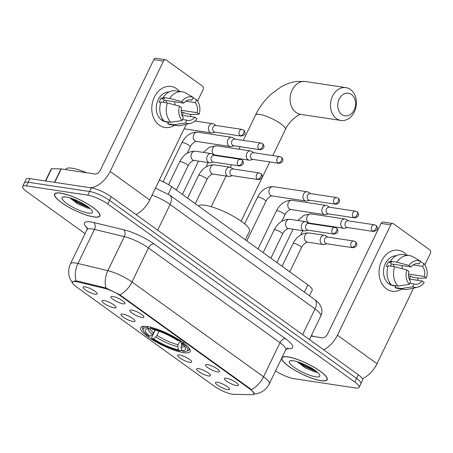 <?xml version="1.0" encoding="UTF-8"?>
<svg xmlns="http://www.w3.org/2000/svg" width="453" height="453" viewBox="0 0 453 453"><rect width="100%" height="100%" fill="white"/><g stroke="black" fill="none" stroke-linecap="round" stroke-linejoin="round"><path stroke-width="0.68" d="M183.51 352.627A27.491 6.416 -154.2 0 0 190.181 351.562A27.491 6.416 -154.2 0 0 175.928 337.91A27.491 6.416 -154.2 0 0 147.338 326.562A27.491 6.416 -154.2 0 0 140.673 327.627A27.491 6.416 -154.2 0 0 154.926 341.279A27.491 6.416 -154.2 0 0 183.51 352.627M207.361 364.569A7.78 1.818 25.8 0 1 214.982 367.513A7.78 1.818 25.8 0 1 219.529 371.369A7.78 1.818 25.8 0 1 217.599 371.947A7.78 1.818 25.8 0 1 209.054 368.465A7.78 1.818 25.8 0 1 205.662 364.671A7.78 1.818 25.8 0 1 207.361 364.569M131.744 310.073A7.78 1.818 25.8 0 1 139.365 313.017A7.78 1.818 25.8 0 1 143.907 316.879A7.78 1.818 25.8 0 1 141.976 317.451A7.78 1.818 25.8 0 1 133.431 313.969A7.78 1.818 25.8 0 1 130.039 310.175A7.78 1.818 25.8 0 1 131.744 310.073M112.837 296.449A7.78 1.818 25.8 0 1 120.458 299.393A7.78 1.818 25.8 0 1 125 303.255A7.78 1.818 25.8 0 1 123.074 303.827A7.78 1.818 25.8 0 1 114.53 300.345A7.78 1.818 25.8 0 1 111.138 296.551A7.78 1.818 25.8 0 1 112.837 296.449M226.268 378.193A7.78 1.818 25.8 0 1 233.89 381.137A7.78 1.818 25.8 0 1 238.431 384.993A7.78 1.818 25.8 0 1 236.506 385.571A7.78 1.818 25.8 0 1 227.961 382.083A7.78 1.818 25.8 0 1 224.569 378.295A7.78 1.818 25.8 0 1 226.268 378.193M198.459 368.606A7.78 1.818 25.8 0 1 206.081 371.551A7.78 1.818 25.8 0 1 210.622 375.412A7.78 1.818 25.8 0 1 208.697 375.984A7.78 1.818 25.8 0 1 200.152 372.502A7.78 1.818 25.8 0 1 196.761 368.708A7.78 1.818 25.8 0 1 198.459 368.606M179.558 354.982A7.78 1.818 25.8 0 1 187.18 357.927A7.78 1.818 25.8 0 1 191.721 361.788A7.78 1.818 25.8 0 1 189.79 362.36A7.78 1.818 25.8 0 1 181.245 358.878A7.78 1.818 25.8 0 1 177.853 355.084A7.78 1.818 25.8 0 1 179.558 354.982M122.837 314.116A7.78 1.818 25.8 0 1 130.458 317.06A7.78 1.818 25.8 0 1 135.005 320.917A7.78 1.818 25.8 0 1 133.074 321.494A7.78 1.818 25.8 0 1 124.53 318.006A7.78 1.818 25.8 0 1 121.138 314.218A7.78 1.818 25.8 0 1 122.837 314.116M103.935 300.492A7.78 1.818 25.8 0 1 111.557 303.436A7.78 1.818 25.8 0 1 116.098 307.293A7.78 1.818 25.8 0 1 114.173 307.87A7.78 1.818 25.8 0 1 105.628 304.388A7.78 1.818 25.8 0 1 102.236 300.594A7.78 1.818 25.8 0 1 103.935 300.492M85.028 286.868A7.78 1.818 25.8 0 1 92.65 289.812A7.78 1.818 25.8 0 1 97.191 293.674A7.78 1.818 25.8 0 1 95.266 294.246A7.78 1.818 25.8 0 1 86.721 290.764A7.78 1.818 25.8 0 1 83.329 286.97A7.78 1.818 25.8 0 1 85.028 286.868M217.366 382.23A7.78 1.818 25.8 0 1 224.988 385.175A7.78 1.818 25.8 0 1 229.529 389.036A7.78 1.818 25.8 0 1 227.604 389.608A7.78 1.818 25.8 0 1 219.059 386.126A7.78 1.818 25.8 0 1 215.668 382.332A7.78 1.818 25.8 0 1 217.366 382.23M233.64 394.325A14.003 3.267 25.8 0 1 232.264 394.201A14.003 3.267 25.8 0 1 214.326 386.245L76.461 286.896A14.003 3.267 25.8 0 1 72.576 282.117A14.003 3.267 25.8 0 1 77.627 281.902L104.456 288.351A14.003 3.267 25.8 0 1 120.741 295.979L250.181 389.257A14.003 3.267 25.8 0 1 254.065 394.036A14.003 3.267 25.8 0 1 252.044 394.71L233.64 394.325M159.309 180.152A15.561 3.635 25.8 0 1 171.817 186.812L307.893 284.869A15.561 3.635 25.8 0 1 312.208 290.18L309.484 295.815M321.081 380.735A25.158 5.872 -154.2 0 0 327.179 379.756A25.158 5.872 -154.2 0 0 314.139 367.264A25.158 5.872 -154.2 0 0 287.978 356.879A25.158 5.872 -154.2 0 0 281.879 357.859A25.158 5.872 -154.2 0 0 294.914 370.344A25.158 5.872 -154.2 0 0 321.081 380.735M93.805 216.959A25.158 5.872 -154.2 0 0 99.903 215.979A25.158 5.872 -154.2 0 0 86.868 203.488A25.158 5.872 -154.2 0 0 60.702 193.103A25.158 5.872 -154.2 0 0 54.603 194.082A25.158 5.872 -154.2 0 0 67.644 206.568A25.158 5.872 -154.2 0 0 93.805 216.959M76.081 280.911A18.154 12.038 -76.5 0 1 77.961 263.487A20.747 4.841 25.8 0 0 75.509 262.995A20.747 4.841 25.8 0 0 70.481 263.805C68.613 267.785 68.182 271.913 69.19 276.177L70.396 279.586L72.871 283.521L72.423 281.953L74.785 280.962L77.774 281.12L105.957 288.006L119.847 294.801L250.571 388.934L254.393 393.821M275.56 370.882A15.561 3.635 -154.2 0 0 293.963 378.68L355.362 387.949A15.561 3.635 -154.2 0 0 359.133 387.349L362.643 380.078A15.561 3.635 -154.2 0 0 358.329 374.773L111.262 196.732A15.561 3.635 -154.2 0 0 91.33 187.893L29.938 178.618L28.177 182.253A15.561 3.635 -154.2 0 0 24.405 182.859A15.561 3.635 -154.2 0 1 28.177 182.253L89.575 191.523L28.177 182.253L26.421 185.889A15.561 3.635 -154.2 0 0 22.65 186.489A15.561 3.635 -154.2 0 0 26.965 191.8L85.056 233.657M111.262 196.732L109.507 200.368A15.561 3.635 -154.2 0 0 89.575 191.523A15.561 3.635 -154.2 0 1 109.507 200.368L356.573 378.402L109.507 200.368L107.752 203.997A15.561 3.635 -154.2 0 0 87.82 195.158L26.421 185.889M360.888 383.714A15.561 3.635 -154.2 0 0 356.573 378.402A15.561 3.635 -154.2 0 1 360.888 383.714M359.133 387.349A15.561 3.635 -154.2 0 0 354.818 382.038L107.752 203.997M29.938 178.618A15.561 3.635 -154.2 0 0 26.161 179.224L22.65 186.489M288.148 357.004A24.898 5.81 -154.2 0 0 282.111 357.972A24.898 5.81 -154.2 0 0 295.016 370.333A24.898 5.81 -154.2 0 0 320.905 380.611A24.898 5.81 -154.2 0 0 326.941 379.642A24.898 5.81 -154.2 0 0 314.042 367.281A24.898 5.81 -154.2 0 0 288.148 357.004M315.65 376.822A16.908 3.947 -154.2 0 0 319.722 375.095A16.908 3.947 -154.2 0 0 309.263 366.8A16.908 3.947 -154.2 0 0 293.402 360.792A16.908 3.947 -154.2 0 0 290.163 360.809A16.908 3.947 -154.2 0 0 296.438 368.855A16.908 3.947 -154.2 0 0 315.65 376.822M297.055 361.63L305.096 367.717L314.79 371.862L317.23 372.219M313.952 336.545A25.934 6.053 -154.2 0 0 311.398 335.503M291.37 361.007L291.472 360.696M315.328 370.594L304.178 365.248L300.373 362.74M316.97 371.879L303.827 365.967L298.08 361.941M404.059 252.57A20.747 16.11 -81.4 0 1 406.839 255.169A20.747 16.11 -81.4 0 0 404.059 252.57A20.747 16.11 -81.4 0 0 381.63 260.9A20.747 16.11 -81.4 0 0 386.5 288.901A20.747 16.11 -81.4 0 1 380.22 264.501A20.747 16.11 -81.4 0 1 398.38 250.22A20.747 16.11 -81.4 0 1 404.059 252.57M410.577 276.16A20.747 16.11 -81.4 0 1 409.586 279.093A20.747 16.11 -81.4 0 0 410.577 276.16M401.726 289.02A20.747 16.11 -81.4 0 1 386.5 288.901A20.747 16.11 -81.4 0 0 392.179 291.251L392.179 291.251A20.747 16.11 -81.4 0 0 401.726 289.02M362.44 378.725A20.747 12.14 -54.2 0 0 377.004 363.736L413.578 288.085M323.685 349.807A20.747 12.14 -54.2 0 0 337.423 335.214L390.763 224.869L381.069 223.403L327.729 333.748A5.187 3.035 125.8 0 1 322.298 337.802L311.103 336.115M417.355 280.271L418.391 278.131M424.84 264.795L430.35 253.391A2.593 2.016 98.6 0 0 429.744 249.892L393.566 223.827A2.593 2.016 98.6 0 0 392.859 223.533A2.593 2.016 98.6 0 0 390.763 224.869M381.069 223.403A2.593 2.016 -81.4 0 1 383.164 222.066L392.859 223.533M393.334 264.241A12.967 10.068 -81.4 0 1 393.731 266.596M413.147 264.971L422.564 266.392A10.374 8.058 -81.4 0 1 424.314 276.449L408.51 274.059M409.263 279.048L422.117 280.99A10.374 8.058 -81.4 0 1 415.056 284.212A10.374 8.058 -81.4 0 1 414.059 283.98L409.772 283.329M401.652 265.498A10.374 8.058 -81.4 0 1 402.383 268.782M395.741 286.019L393.034 285.611A15.045 11.682 -81.4 0 1 388.912 283.906A15.045 11.682 -81.4 0 1 384.144 266.976A15.045 11.682 -81.4 0 1 396.29 255.758M390.673 284.065A15.045 11.682 -81.4 0 1 389.24 282.768L389.812 282.859M390.401 266.092A10.374 8.058 98.6 0 1 391.709 263.997L411.098 266.925L408.997 265.413L396.879 262.202L390.418 261.222L391.8 262.219L388.566 261.732A15.045 11.682 -81.4 0 0 386.369 266.273L387.978 266.517M395.871 285.747L394.993 287.559L401.46 288.533L412.711 286.772L414.059 283.98M422.117 280.99L424.218 282.502A13.488 10.476 -81.4 0 1 417.655 287.179L408.244 289.274A17.118 13.296 -81.4 0 1 404.353 289.416L397.893 288.442A17.118 13.296 -81.4 0 1 394.993 287.559M391.585 285.101A17.118 13.296 -81.4 0 1 388.221 265.764L394.682 266.743L406.8 269.954L408.9 271.466A10.374 8.058 -81.4 0 0 410.65 281.517L409.297 284.314L398.045 286.075L391.585 285.101M390.418 261.222A17.118 13.296 -81.4 0 1 403.006 254.592L409.467 255.566A17.118 13.296 -81.4 0 1 412.366 256.449L420.503 261.138L419.15 263.935L417.134 263.629M404.353 289.416A17.118 13.296 -81.4 0 1 401.46 288.533M398.045 286.075A17.118 13.296 -81.4 0 1 394.682 266.743M396.879 262.202A17.118 13.296 -81.4 0 1 409.467 255.566M417.655 287.179A13.488 10.476 -81.4 0 1 412.711 286.772M409.297 284.314A13.488 10.476 -81.4 0 1 406.8 269.954M408.997 265.413A13.488 10.476 -81.4 0 1 420.503 261.138M411.098 266.925A10.374 8.058 -81.4 0 1 418.153 263.697A10.374 8.058 -81.4 0 1 419.15 263.935M408.538 275.854L411.296 276.268L412.677 277.264L419.138 278.244L426.409 277.961L424.314 276.449M422.564 266.392L423.912 263.601L420.316 261.523M423.912 263.601A13.488 10.476 -81.4 0 1 426.409 277.961M391.709 263.997L388.566 261.732M60.878 193.227A24.898 5.81 -154.2 0 0 54.841 194.195A24.898 5.81 -154.2 0 0 67.74 206.557A24.898 5.81 -154.2 0 0 93.635 216.834A24.898 5.81 -154.2 0 0 99.671 215.866A24.898 5.81 -154.2 0 0 86.766 203.505A24.898 5.81 -154.2 0 0 60.878 193.227M86.682 172.769A25.934 6.053 -154.2 0 0 72.044 168.216A25.934 6.053 -154.2 0 0 65.759 169.218L65.583 169.581M88.38 213.046A16.908 3.947 -154.2 0 0 92.446 211.319A16.908 3.947 -154.2 0 0 81.987 203.023A16.908 3.947 -154.2 0 0 66.132 197.015A16.908 3.947 -154.2 0 0 62.888 197.032A16.908 3.947 -154.2 0 0 69.162 205.079A16.908 3.947 -154.2 0 0 88.38 213.046M69.785 197.853L77.825 203.941L87.52 208.086L89.96 208.442M64.1 197.231L64.196 196.919M88.058 206.817L76.908 201.472L73.103 198.963M89.694 208.103L76.557 202.191L70.804 198.165M351.505 94.541A11.41 8.862 98.6 0 0 339.167 99.122A11.41 8.862 98.6 0 0 341.845 114.518A11.41 8.862 98.6 0 0 354.184 109.937A11.41 8.862 98.6 0 0 351.505 94.541M336.42 118.573A16.597 12.888 -81.4 0 1 331.392 99.054A16.597 12.888 -81.4 0 1 345.922 87.627A16.597 12.888 -81.4 0 1 350.469 89.513A16.597 12.888 -81.4 0 1 355.492 109.026A16.597 12.888 -81.4 0 1 340.962 120.453A16.597 12.888 -81.4 0 1 336.42 118.573M182.004 343.787L181.053 347.157L181.619 350.339A22.305 5.21 -154.2 0 0 185.464 347.893A22.305 5.21 -154.2 0 0 180.934 342.91L182.429 343.136L183.516 342.326M245.356 239.807L249.507 231.223A28.528 6.659 -154.2 0 0 234.716 217.055A28.528 6.659 -154.2 0 0 205.05 205.277A28.528 6.659 -154.2 0 0 198.414 205.979M144.949 326.319A25.73 6.008 -154.2 0 0 142.701 327.491A25.73 6.008 -154.2 0 0 142.752 329.116L143.244 330.407A24.689 5.764 -154.2 0 0 148.425 336.052L149.92 336.279L152.395 334.444L153.646 332.91L155.062 329.982M181.619 350.339L183.199 351.477A24.689 5.764 -154.2 0 0 186.404 351.273L187.723 350.854A25.73 6.008 -154.2 0 0 189.031 349.886A25.73 6.008 -154.2 0 0 188.55 347.394M147.412 326.307L147.655 327.712A24.689 5.764 -154.2 0 0 143.244 330.407M150.639 326.794L150.889 328.199A24.689 5.764 -154.2 0 1 179.014 340.673L180.107 339.863M186.404 351.273A24.689 5.764 -154.2 0 0 182.429 343.136M147.655 327.712L149.235 328.85A22.305 5.21 -154.2 0 0 146.478 329.048A22.305 5.21 -154.2 0 0 149.92 336.279M179.014 340.673L177.519 340.446A22.305 5.21 -154.2 0 0 152.468 329.337L150.889 328.199M150.928 328.227L149.235 328.85M180.934 342.91L180.453 340.628M181.506 349.716L181.092 350.577L179.966 350.99A24.689 5.764 -154.2 0 1 151.834 338.516L151.625 337.508L155.237 330.033M151.834 338.516L153.335 338.742A22.305 5.21 -154.2 0 0 178.386 349.852L179.966 350.99M159.043 331.262L157.061 335.367L155.804 336.902L153.335 338.742M178.386 349.852L177.819 346.67L178.091 344.699L180.118 340.509M346.381 219.569A4.666 3.624 98.6 0 0 346.171 219.433A4.666 3.624 98.6 0 0 345.101 219.042A4.666 3.624 98.6 0 0 341.335 221.443A4.666 3.624 98.6 0 0 342.428 227.746A4.666 3.624 98.6 0 0 343.708 228.272A4.666 3.624 98.6 0 0 344.846 228.216L347.542 227.542M372.513 231.07A3.369 2.616 98.6 0 1 371.494 227.106A3.369 2.616 98.6 0 1 374.444 224.784L348.142 220.809A3.369 2.616 98.6 0 0 345.418 222.548A3.369 2.616 98.6 0 0 346.211 227.095A3.369 2.616 98.6 0 0 347.134 227.48L373.436 231.449C379.597 230.401 377.009 226.053 375.911 225.384A3.369 1.971 -54.2 0 1 376.041 228.437A3.369 1.971 125.8 0 1 372.513 231.07A3.369 2.616 98.6 0 0 373.436 231.449M327.474 205.945A4.666 3.624 98.6 0 0 327.27 205.809A4.666 3.624 98.6 0 0 326.2 205.419A4.666 3.624 98.6 0 0 322.428 207.819A4.666 3.624 98.6 0 0 323.527 214.122A4.666 3.624 98.6 0 0 324.801 214.648A4.666 3.624 98.6 0 0 325.939 214.592L328.635 213.918M353.606 217.446A3.369 2.616 98.6 0 1 352.587 213.482A3.369 2.616 98.6 0 1 355.537 211.16L329.235 207.191A3.369 2.616 98.6 0 0 326.511 208.924A3.369 2.616 98.6 0 0 327.304 213.476A3.369 2.616 98.6 0 0 328.227 213.856L354.529 217.831C360.69 216.777 358.102 212.429 357.004 211.761A3.369 1.971 -54.2 0 1 357.134 214.813A3.369 1.971 125.8 0 1 353.606 217.446A3.369 2.616 98.6 0 0 354.529 217.831M308.572 192.327A4.666 3.624 98.6 0 0 308.363 192.185A4.666 3.624 98.6 0 0 307.293 191.795A4.666 3.624 98.6 0 0 303.521 194.195A4.666 3.624 98.6 0 0 304.62 200.498A4.666 3.624 98.6 0 0 305.9 201.024A4.666 3.624 98.6 0 0 307.038 200.968L309.733 200.294M334.705 203.822A3.369 2.616 98.6 0 1 333.68 199.858A3.369 2.616 98.6 0 1 336.636 197.536L310.328 193.567A3.369 2.616 98.6 0 0 307.61 195.3A3.369 2.616 98.6 0 0 308.397 199.852A3.369 2.616 98.6 0 0 309.32 200.232L335.628 204.207C341.789 203.154 339.195 198.805 338.102 198.137A3.369 1.971 -54.2 0 1 338.232 201.189A3.369 1.971 125.8 0 1 334.705 203.822A3.369 2.616 98.6 0 0 335.628 204.207M251.857 151.455A4.666 3.624 98.6 0 0 251.647 151.313A4.666 3.624 98.6 0 0 250.577 150.923A4.666 3.624 98.6 0 0 246.806 153.329A4.666 3.624 98.6 0 0 247.904 159.626A4.666 3.624 98.6 0 0 249.184 160.158A4.666 3.624 98.6 0 0 250.322 160.102L253.017 159.422M277.989 162.95A3.369 2.616 98.6 0 1 276.964 158.986A3.369 2.616 98.6 0 1 279.92 156.664L253.612 152.695A3.369 2.616 98.6 0 0 250.894 154.428A3.369 2.616 98.6 0 0 251.681 158.98A3.369 2.616 98.6 0 0 252.604 159.36L278.912 163.335C285.073 162.282 282.479 157.938 281.387 157.265A3.369 1.971 -54.2 0 1 281.517 160.317A3.369 1.971 125.8 0 1 277.989 162.95A3.369 2.616 98.6 0 0 278.912 163.335M232.95 137.831A4.666 3.624 98.6 0 0 232.74 137.695A4.666 3.624 98.6 0 0 231.67 137.299A4.666 3.624 98.6 0 0 227.904 139.705A4.666 3.624 98.6 0 0 228.997 146.002A4.666 3.624 98.6 0 0 230.277 146.534A4.666 3.624 98.6 0 0 231.415 146.478L234.11 145.804M259.082 149.331A3.369 2.616 98.6 0 1 258.063 145.362A3.369 2.616 98.6 0 1 261.013 143.046L234.711 139.071A3.369 2.616 98.6 0 0 231.987 140.809A3.369 2.616 98.6 0 0 232.78 145.356A3.369 2.616 98.6 0 0 233.703 145.741L260.005 149.711C266.166 148.658 263.578 144.314 262.48 143.641A3.369 1.971 -54.2 0 1 262.61 146.693A3.369 1.971 125.8 0 1 259.082 149.331A3.369 2.616 98.6 0 0 260.005 149.711M214.043 124.207A4.666 3.624 98.6 0 0 213.839 124.071A4.666 3.624 98.6 0 0 212.763 123.68A4.666 3.624 98.6 0 0 208.997 126.081A4.666 3.624 98.6 0 0 210.09 132.384A4.666 3.624 98.6 0 0 211.37 132.91A4.666 3.624 98.6 0 0 212.508 132.854L215.203 132.18M240.175 135.707A3.369 2.616 98.6 0 1 239.156 131.744A3.369 2.616 98.6 0 1 242.106 129.422L215.804 125.447A3.369 2.616 98.6 0 0 213.08 127.185A3.369 2.616 98.6 0 0 213.873 131.732A3.369 2.616 98.6 0 0 214.796 132.117L241.098 136.087C247.259 135.034 244.671 130.691 243.572 130.017A3.369 1.971 -54.2 0 1 243.703 133.069A3.369 1.971 125.8 0 1 240.175 135.707A3.369 2.616 98.6 0 0 241.098 136.087M325.775 235.826A4.666 3.624 98.6 0 0 325.571 235.69A4.666 3.624 98.6 0 0 324.495 235.3A4.666 3.624 98.6 0 0 320.73 237.7A4.666 3.624 98.6 0 0 321.823 244.003A4.666 3.624 98.6 0 0 323.102 244.529A4.666 3.624 98.6 0 0 324.24 244.473L326.936 243.799M351.907 247.327A3.369 2.616 98.6 0 1 350.888 243.363A3.369 2.616 98.6 0 1 353.838 241.041L327.536 237.066A3.369 2.616 98.6 0 0 324.812 238.805A3.369 2.616 98.6 0 0 325.605 243.352A3.369 2.616 98.6 0 0 326.528 243.737L352.83 247.706C358.991 246.659 356.403 242.31 355.305 241.642A3.369 1.971 -54.2 0 1 355.435 244.694A3.369 1.971 125.8 0 1 351.907 247.327A3.369 2.616 98.6 0 0 352.83 247.706M286.811 269.677A4.666 1.087 25.8 0 1 289.291 271.466M306.874 222.202A4.666 3.624 98.6 0 0 306.664 222.066A4.666 3.624 98.6 0 0 305.594 221.676A4.666 3.624 98.6 0 0 301.823 224.076A4.666 3.624 98.6 0 0 302.921 230.379A4.666 3.624 98.6 0 0 304.201 230.905A4.666 3.624 98.6 0 0 305.339 230.849L308.034 230.175M333.006 233.703A3.369 2.616 98.6 0 1 331.981 229.739A3.369 2.616 98.6 0 1 334.937 227.417L308.629 223.448A3.369 2.616 98.6 0 0 305.911 225.181A3.369 2.616 98.6 0 0 306.698 229.733A3.369 2.616 98.6 0 0 307.621 230.113L333.929 234.088C340.09 233.035 337.496 228.686 336.403 228.018A3.369 1.971 -54.2 0 1 336.534 231.07A3.369 1.971 125.8 0 1 333.006 233.703A3.369 2.616 98.6 0 0 333.929 234.088M267.904 256.058A4.666 1.087 25.8 0 1 270.384 257.842M231.251 167.712A4.666 3.624 98.6 0 0 231.041 167.57A4.666 3.624 98.6 0 0 229.971 167.18A4.666 3.624 98.6 0 0 226.206 169.586A4.666 3.624 98.6 0 0 227.298 175.883A4.666 3.624 98.6 0 0 228.578 176.415A4.666 3.624 98.6 0 0 229.716 176.353L232.412 175.679M257.383 179.207A3.369 2.616 98.6 0 1 256.364 175.243A3.369 2.616 98.6 0 1 259.314 172.921L233.012 168.952A3.369 2.616 98.6 0 0 230.288 170.685A3.369 2.616 98.6 0 0 231.081 175.237A3.369 2.616 98.6 0 0 232.004 175.617L258.306 179.592C264.467 178.539 261.879 174.195 260.781 173.522A3.369 1.971 -54.2 0 1 260.911 176.574A3.369 1.971 125.8 0 1 257.383 179.207A3.369 2.616 98.6 0 0 258.306 179.592M192.282 201.562A4.666 1.087 25.8 0 1 194.762 203.346M212.344 154.088A4.666 3.624 98.6 0 0 212.134 153.952A4.666 3.624 98.6 0 0 211.064 153.556A4.666 3.624 98.6 0 0 207.298 155.962A4.666 3.624 98.6 0 0 208.391 162.259A4.666 3.624 98.6 0 0 209.671 162.791A4.666 3.624 98.6 0 0 210.809 162.735L213.505 162.055M238.476 165.588A3.369 2.616 98.6 0 1 237.457 161.619A3.369 2.616 98.6 0 1 240.407 159.303L214.105 155.328A3.369 2.616 98.6 0 0 211.381 157.066A3.369 2.616 98.6 0 0 212.174 161.613A3.369 2.616 98.6 0 0 213.097 161.998L239.399 165.968C245.56 164.915 242.972 160.572 241.874 159.898A3.369 1.971 -54.2 0 1 242.004 162.95A3.369 1.971 125.8 0 1 238.476 165.588A3.369 2.616 98.6 0 0 239.399 165.968M173.38 187.938A4.666 1.087 25.8 0 1 175.855 189.728M176.789 88.794A20.747 16.11 -81.4 0 1 179.564 91.393A20.747 16.11 -81.4 0 0 176.789 88.794A20.747 16.11 -81.4 0 0 154.354 97.123A20.747 16.11 -81.4 0 0 159.224 125.124A20.747 16.11 -81.4 0 1 152.944 100.725A20.747 16.11 -81.4 0 1 171.104 86.444A20.747 16.11 -81.4 0 1 176.789 88.794M183.301 112.384A20.747 16.11 -81.4 0 1 182.31 115.317A20.747 16.11 -81.4 0 0 183.301 112.384M174.456 125.243A20.747 16.11 -81.4 0 1 159.224 125.124A20.747 16.11 -81.4 0 0 164.909 127.474L164.909 127.474A20.747 16.11 -81.4 0 0 174.456 125.243M135.996 214.558A20.747 12.14 -54.2 0 0 149.733 199.966L186.308 124.309M90.351 187.746A20.747 12.14 -54.2 0 0 110.147 171.438L163.493 61.093L153.799 59.626L100.453 169.971A5.187 3.035 125.8 0 1 95.028 174.026L61.24 168.924L54.739 182.366M190.084 116.495L191.121 114.354M197.565 101.019L203.08 89.615A2.593 2.016 98.6 0 0 202.468 86.115L166.296 60.051A2.593 2.016 98.6 0 0 165.583 59.756A2.593 2.016 98.6 0 0 163.493 61.093M153.799 59.626A2.593 2.016 -81.4 0 1 155.889 58.29L165.583 59.756M45.43 180.962L51.291 168.833A2.593 0.606 25.8 0 1 51.665 168.709L60.985 168.901A2.593 0.606 25.8 0 1 61.24 168.924M166.064 100.464A12.967 10.068 -81.4 0 1 166.455 102.82M185.877 101.195L195.288 102.616A10.374 8.058 -81.4 0 1 197.038 112.672L181.234 110.283M181.993 115.272L194.847 117.214A10.374 8.058 -81.4 0 1 187.785 120.436A10.374 8.058 -81.4 0 1 186.789 120.204L182.502 119.558M174.377 101.721A10.374 8.058 -81.4 0 1 175.113 105.005M168.465 122.242L165.758 121.834A15.045 11.682 -81.4 0 1 161.642 120.13A15.045 11.682 -81.4 0 1 156.868 103.199A15.045 11.682 -81.4 0 1 169.02 91.982M163.403 120.288A15.045 11.682 -81.4 0 1 161.97 118.992L162.536 119.082M163.125 102.316A10.374 8.058 98.6 0 1 164.433 100.221L183.822 103.148L181.727 101.636L169.603 98.426L163.142 97.446L164.524 98.443L161.296 97.956A15.045 11.682 -81.4 0 0 159.099 102.497L160.707 102.74M168.595 121.97L167.723 123.782L174.184 124.756L185.441 122.995L186.789 120.204M194.847 117.214L196.942 118.726A13.488 10.476 -81.4 0 1 190.385 123.403L180.974 125.498A17.118 13.296 -81.4 0 1 177.083 125.64L170.622 124.666A17.118 13.296 -81.4 0 1 167.723 123.782M164.309 121.325A17.118 13.296 -81.4 0 1 160.945 101.987L167.412 102.967L179.53 106.178L181.625 107.689A10.374 8.058 -81.4 0 0 183.374 117.746L182.027 120.538L170.77 122.299L164.309 121.325M163.142 97.446A17.118 13.296 -81.4 0 1 175.73 90.815L182.197 91.789A17.118 13.296 -81.4 0 1 185.096 92.672L193.227 97.361L191.879 100.158L189.864 99.853M177.083 125.64A17.118 13.296 -81.4 0 1 174.184 124.756M170.77 122.299A17.118 13.296 -81.4 0 1 167.412 102.967M169.603 98.426A17.118 13.296 -81.4 0 1 182.197 91.789M190.385 123.403A13.488 10.476 -81.4 0 1 185.441 122.995M182.027 120.538A13.488 10.476 -81.4 0 1 179.53 106.178M181.727 101.636A13.488 10.476 -81.4 0 1 193.227 97.361M183.822 103.148A10.374 8.058 -81.4 0 1 190.883 99.92A10.374 8.058 -81.4 0 1 191.879 100.158M181.268 112.078L184.02 112.491L185.407 113.488L191.868 114.467L199.139 114.184L197.038 112.672M195.288 102.616L196.642 99.824L193.046 97.746M196.642 99.824A13.488 10.476 -81.4 0 1 199.139 114.184M164.433 100.221L161.296 97.956M250.181 389.257L250.396 388.81M120.741 295.979L120.957 295.537M104.456 288.351L104.807 287.627M77.627 281.902L77.978 281.171M304.376 292.14L307.893 284.869M168.284 194.122L171.817 186.812M87.316 228.244A25.934 6.053 25.8 0 1 90.759 221.942A25.934 6.053 25.8 0 1 93.822 222.548L123.72 229.739A25.934 6.053 25.8 0 1 153.878 243.861L285.424 338.657A25.934 6.053 25.8 0 1 288.878 348.753L286.551 348.702M105.957 288.006A18.154 12.038 -76.5 0 1 107.859 270.673L77.961 263.487L94.428 229.428A20.747 4.841 -154.2 0 0 91.976 228.941A20.747 4.841 -154.2 0 0 86.948 229.745L87.152 227.23M119.847 294.801A18.154 10.623 -54.2 0 0 131.987 281.976L263.533 376.771A18.154 10.623 125.8 0 1 251.398 389.597M123.72 229.739A5.187 3.437 103.5 0 1 124.326 236.619L107.859 270.673A20.747 4.841 25.8 0 1 131.987 281.976L148.448 247.916A20.747 4.841 -154.2 0 0 124.326 236.619L94.428 229.428A5.187 3.437 103.5 0 0 93.822 222.548M285.424 338.657A5.187 3.035 125.8 0 0 279.999 342.711L263.533 376.771A20.747 4.841 25.8 0 1 269.292 383.85L285.752 349.79A20.747 4.841 -154.2 0 0 279.999 342.711L148.448 247.916A5.187 3.035 125.8 0 1 153.878 243.861M354.818 382.038L358.329 374.773M87.82 195.158L91.33 187.893M288.878 348.753A5.187 4.496 91.2 0 0 287.349 348.159M155.441 188.159L169.722 195.101L314.665 299.552C317.242 301.466 318.997 303.204 319.926 304.767L321.319 307.621C322.247 310.481 322.083 313.283 320.815 316.024A20.747 4.841 -154.2 0 0 315.062 308.946L302.638 334.642M314.665 299.552A10.374 6.07 125.8 0 1 315.062 308.946L170.118 204.496L157.695 230.192M169.722 195.101A10.374 6.07 125.8 0 1 170.118 204.496A20.747 4.841 -154.2 0 0 152.089 195.096M337.423 335.214L377.004 363.736M243.301 140.368L255.543 115.034C259.501 106.942 264.795 99.903 271.432 93.924L280.82 87.061C285.962 84.043 291.296 82.169 296.834 81.438L305.526 81.529A16.597 12.888 98.6 0 0 291.002 92.956A16.597 12.888 98.6 0 0 296.024 112.474A16.597 12.888 98.6 0 0 300.571 114.354L340.962 120.453M255.543 115.034A16.597 3.873 25.8 0 1 259.569 114.394A16.597 3.873 25.8 0 1 280.832 123.822A16.597 3.873 25.8 0 1 285.435 129.484C288.952 120.911 299.365 113.726 300.928 114.383M181.325 345.186A19.19 4.479 -154.2 0 0 183.369 345.044M148.476 328.816A19.955 4.66 -154.2 0 0 152.395 334.444M181.053 347.157A19.955 4.66 -154.2 0 0 184.405 346.183M149.892 328.606A19.19 4.479 -154.2 0 0 153.646 332.91M155.804 336.902A19.955 4.66 -154.2 0 0 177.819 346.67M157.061 335.367A19.19 4.479 -154.2 0 0 178.091 344.699M297.853 220.509L303.986 215.294L311.041 213.901A4.666 3.624 98.6 0 0 306.958 217.112A4.666 3.624 98.6 0 0 308.368 222.599A4.666 3.624 98.6 0 0 308.567 222.734A4.666 3.624 98.6 0 0 309.648 223.131L308.782 223.352M258.029 248.94L276.387 210.968A4.666 1.087 25.8 0 1 277.513 210.787A4.666 1.087 25.8 0 1 283.686 213.573A4.666 1.087 25.8 0 1 284.79 215.028L281.749 221.319M276.387 210.968C280.107 203.771 285.356 200.203 292.14 200.277A4.666 3.624 98.6 0 0 288.051 203.488A4.666 3.624 98.6 0 0 289.467 208.98A4.666 3.624 98.6 0 0 289.66 209.11A4.666 3.624 98.6 0 0 290.741 209.507C291.545 208.81 286.539 210.832 284.79 215.028M244.66 223.861L257.48 197.344A4.666 1.087 25.8 0 1 258.612 197.163A4.666 1.087 25.8 0 1 264.779 199.949A4.666 1.087 25.8 0 1 265.883 201.404L246.811 240.854M257.48 197.344C261.2 190.147 266.455 186.579 273.233 186.653A4.666 3.624 98.6 0 0 269.144 189.864A4.666 3.624 98.6 0 0 270.56 195.356A4.666 3.624 98.6 0 0 270.758 195.486A4.666 3.624 98.6 0 0 271.84 195.883L305.9 201.024M203.329 152.389L209.462 147.174L216.517 145.781A4.666 3.624 98.6 0 0 212.429 148.997A4.666 3.624 98.6 0 0 213.844 154.484A4.666 3.624 98.6 0 0 214.043 154.615A4.666 3.624 98.6 0 0 215.124 155.011L214.252 155.232M163.046 181.766L181.857 142.848A4.666 1.087 25.8 0 1 182.989 142.667A4.666 1.087 25.8 0 1 189.156 145.458A4.666 1.087 25.8 0 1 190.266 146.914L187.225 153.205M181.857 142.848C185.577 135.651 190.832 132.089 197.61 132.157A4.666 3.624 98.6 0 0 193.527 135.373A4.666 3.624 98.6 0 0 194.937 140.86A4.666 3.624 98.6 0 0 195.135 140.991A4.666 3.624 98.6 0 0 196.217 141.393L230.277 146.534M282.089 266.273L293.04 243.618A4.666 1.087 25.8 0 1 294.173 243.437A4.666 1.087 25.8 0 1 300.339 246.228A4.666 1.087 25.8 0 1 301.443 247.683C303.193 243.488 308.199 241.466 307.406 242.162M324.495 235.3L308.793 232.927A4.666 3.624 98.6 0 0 304.705 236.143A4.666 3.624 98.6 0 0 306.12 241.63A4.666 3.624 98.6 0 0 306.319 241.76A4.666 3.624 98.6 0 0 307.4 242.157L323.102 244.529M263.182 252.649L274.133 229.994A4.666 1.087 25.8 0 1 275.265 229.813A4.666 1.087 25.8 0 1 281.432 232.604A4.666 1.087 25.8 0 1 282.542 234.059C284.291 229.864 289.291 227.842 288.499 228.539L304.201 230.905M305.594 221.676L289.886 219.303A4.666 3.624 98.6 0 0 285.803 222.519A4.666 3.624 98.6 0 0 287.213 228.006A4.666 3.624 98.6 0 0 287.412 228.136A4.666 3.624 98.6 0 0 288.493 228.533M187.559 198.159L198.516 175.498A4.666 1.087 25.8 0 1 199.643 175.317A4.666 1.087 25.8 0 1 205.809 178.108A4.666 1.087 25.8 0 1 206.919 179.564C208.669 175.368 213.674 173.346 212.882 174.043L228.578 176.415M229.971 167.18L214.269 164.807A4.666 3.624 98.6 0 0 210.181 168.023A4.666 3.624 98.6 0 0 211.596 173.51A4.666 3.624 98.6 0 0 211.789 173.646A4.666 3.624 98.6 0 0 212.87 174.043M168.578 184.699L179.609 161.88A4.666 1.087 25.8 0 1 180.741 161.693A4.666 1.087 25.8 0 1 186.908 164.484A4.666 1.087 25.8 0 1 188.012 165.94C189.762 161.744 194.767 159.722 193.975 160.419L209.671 162.791M211.064 153.556L195.362 151.189A4.666 3.624 98.6 0 0 191.274 154.399A4.666 3.624 98.6 0 0 192.689 159.892A4.666 3.624 98.6 0 0 192.887 160.022A4.666 3.624 98.6 0 0 193.969 160.419M110.147 171.438L149.733 199.966M54.49 182.327L60.985 168.901M51.665 168.709L45.719 181.002M254.065 394.036L254.422 393.3M72.576 282.117L72.882 281.483M253.606 394.201L257.757 393.515L261.194 392.156C264.784 390.265 267.485 387.496 269.292 383.85M70.481 263.805L86.948 229.745M285.752 349.79L287.598 348.068M320.815 316.024L309.444 339.546M282.479 357.213L282.111 357.972M327.309 378.884L326.941 379.642M55.204 193.437L54.841 194.195M100.039 215.107L99.671 215.866M305.526 81.529L345.922 87.627M211.234 206.704L226.058 176.036M230.305 167.253L231.5 164.773M234.575 158.42L234.784 157.984M239.037 149.184L240.226 146.727M143.25 326.358L142.701 327.491M189.575 348.753L189.031 349.886M241.121 221.149L269.739 161.948M272.814 155.594L285.435 129.484M276.93 262.559L293.051 229.224M311.041 213.901L345.101 219.042M300.656 234.943L302.712 230.685M309.648 223.131L343.708 228.272M348.55 220.871L346.171 219.433M374.444 224.784L375.911 225.384M292.14 200.277L326.2 205.419M290.741 209.507L324.801 214.648M329.642 207.248L327.27 205.809M355.537 211.16L357.004 211.761M273.233 186.653L307.293 191.795M271.845 195.883C272.638 195.186 267.632 197.214 265.883 201.404M310.741 193.629L308.363 192.185M336.636 197.536L338.102 198.137M182.406 194.445L198.522 161.104M216.517 145.781L250.577 150.923M206.126 166.829L208.187 162.565M215.124 155.011L249.184 160.158M254.02 152.757L251.647 151.313M279.92 156.664L281.387 157.265M197.61 132.157L231.67 137.299M196.223 141.393C197.015 140.696 192.015 142.718 190.266 146.914M235.118 139.133L232.74 137.695M261.013 143.046L262.48 143.641M194.937 120.985L212.763 123.68M184.139 128.799L211.37 132.91M216.211 125.509L213.839 124.071M242.106 129.422L243.572 130.017M289.778 271.817L301.443 247.683M308.793 232.927C302.015 232.859 296.76 236.421 293.04 243.618M327.944 237.129L325.571 235.69M353.838 241.041L355.305 241.642M270.871 258.193L282.542 234.059M289.886 219.303C283.108 219.235 277.859 222.797 274.133 229.994M309.037 223.505L306.664 222.066M334.937 227.417L336.403 228.018M195.249 203.703L206.919 179.564M214.269 164.807C207.485 164.739 202.236 168.301 198.516 175.498M233.42 169.014L231.041 167.57M259.314 172.921L260.781 173.522M176.347 190.079L188.012 165.94M195.362 151.189C188.578 151.115 183.329 154.683 179.609 161.88M214.512 155.39L212.134 153.952M240.407 159.303L241.874 159.898"/></g></svg>
